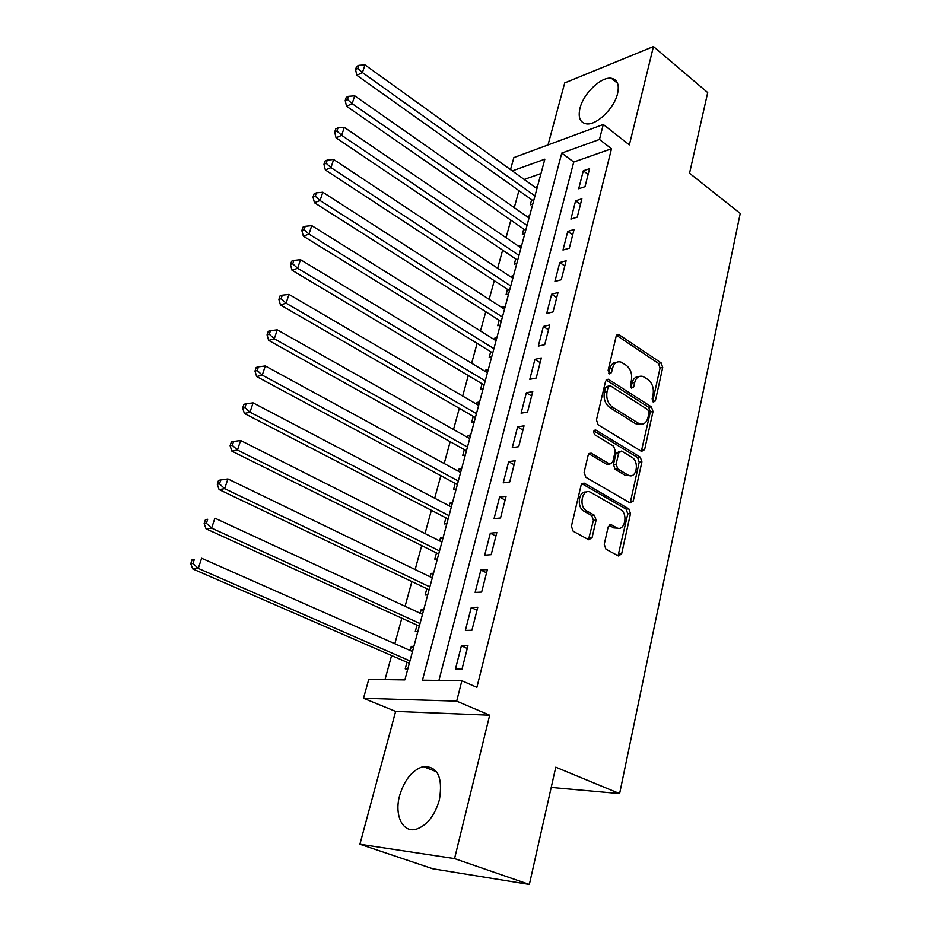 <?xml version="1.0" encoding="UTF-8"?>
<svg xmlns="http://www.w3.org/2000/svg" width="931" height="931" viewBox="0 0 931 931"><rect width="100%" height="100%" fill="white"/><g stroke="black" fill="none" stroke-linecap="round" stroke-linejoin="round"><path stroke-width="1.4" d="M653.248 402.122L655.354 400.935L662.721 367.524L661.138 362.881L618.684 334.508L616.136 336.359L608.129 370.387L609.619 373.913L611.516 372.586L612.551 368.152C614.064 363.055 616.881 361.03 620.989 362.078L626.179 365.231C630.624 368.851 632.37 373.913 631.404 380.395L630.403 384.794L631.544 388.111L633.708 386.935L634.698 382.536C636.176 377.462 638.934 375.437 642.96 376.473L647.964 379.534C652.305 383.072 654.016 388.064 653.097 394.488L652.131 398.852L653.248 402.122M652.654 401.529L660.067 368.036L658.485 363.404L616.566 335.335M608.804 373.308L609.898 368.676L612.551 368.152M630.997 387.599L632.044 383.037L634.698 382.536M439.397 799.869C443.04 777.234 437.628 766.132 423.186 766.574C412.328 770.018 404.485 779.689 399.632 795.574C394.116 815.009 402.588 833.152 416.169 829.265C426.945 825.553 434.696 815.754 439.397 799.869M617.556 93.635C619.487 84.651 617.428 79.542 611.399 78.285C601.24 76.377 583.469 93.449 580.001 108.194C577.907 117.399 580.025 122.613 586.332 123.846C596.352 125.604 614.239 108.45 617.556 93.635M604.242 544.321L605.941 549.162L618.428 555.982L621.629 553.864L630.496 513.621L628.844 508.861L584.261 483.166L581.084 485.237L571.401 526.294L573.159 531.229L588.776 539.771L592.081 537.653L596.108 520.103L594.385 515.25L586.763 510.956C578.174 506.639 582.212 487.635 590.673 492.313L620.349 509.315C628.634 513.551 624.748 532.334 616.497 527.668L611.341 524.77L608.176 526.865L604.242 544.321M529.355 884.45L432.822 868.786L359.901 844.242L454.549 858.603L529.355 884.45L555.772 767.179L619.615 793.608L740.238 213.432L689.545 173.247L707.711 92.588L653.457 46.55L629.368 144.887L603.276 124.486L599.471 139.464L611.504 148.751L476.881 687.346L461.869 680.759L456.69 701.124L363.497 698.273L368.757 679.374L404.857 679.909L544.844 159.178L512.318 170.908M454.549 858.603L489.683 715.206L456.69 701.124M641.552 451.419L644.624 449.603L653.015 411.525L651.409 406.859L608.327 379.254L605.581 381.175L596.445 419.962L598.144 424.804L641.552 451.419M641.913 461.869L633.278 501.006L630.147 502.973L585.832 477.254L584.109 472.366L588.159 455.189L591.208 453.164L609.758 464.162L612.726 462.148L615.286 450.976L613.61 446.182L594.932 434.858C593.082 432.159 593.384 430.564 595.817 430.064L640.284 457.156L641.913 461.869L639.225 462.23L630.578 501.297L633.278 501.006M653.457 46.55L564.71 82.917L548.022 144.933M410.175 650.49L411.281 646.393L413.597 647.429M406.998 662.267L405.229 668.842L407.836 668.854M420.207 613.273L421.208 609.561L423.489 610.62M417.007 625.132L415.273 631.579L417.868 631.521M430.041 576.766L430.948 573.426L433.194 574.52M426.829 588.695L425.13 595.025L427.713 594.886M439.7 540.958L440.503 537.955L442.725 539.072M436.464 552.944L434.789 559.159L437.384 558.949M449.173 505.801L449.882 503.147L452.07 504.299M445.914 517.857L444.273 523.955L446.857 523.676M458.471 471.307L459.099 468.968L461.252 470.143M455.201 483.41L453.595 489.392L456.167 489.054M467.595 437.43L468.142 435.417L470.26 436.616M464.313 449.603L462.73 455.468L465.302 455.073M476.556 404.17L477.021 402.46L479.116 403.693M473.262 416.39L471.714 422.162L474.275 421.696M485.354 371.516L485.738 370.096L487.809 371.341M482.049 383.781L480.524 389.437L483.084 388.914M494 339.443L494.314 338.302L496.351 339.571M490.684 351.743L489.182 357.306L491.743 356.724M502.496 307.928L502.728 307.055L504.742 308.359M499.167 320.264L497.701 325.734L500.238 325.105M510.84 276.961L511.003 276.356L512.993 277.682M507.5 289.343L506.057 294.72L508.594 294.021M519.033 246.54L521.092 247.53M515.693 258.946L514.273 264.229L516.81 263.496M527.097 216.632L529.064 217.901M523.746 229.073L522.349 234.263L524.875 233.483M584.994 186.677L589.591 168.651L583.306 170.804L578.698 188.76L584.994 186.677M577.232 217.144L581.898 198.803L575.602 200.84L570.912 219.122L577.232 217.144M569.318 248.17L574.078 229.492L567.759 231.412L562.987 250.02L569.318 248.17M561.265 279.754L566.118 260.738L559.775 262.53L554.911 281.476L561.265 279.754M553.072 311.908L558.006 292.543L551.641 294.219L546.695 313.503L553.072 311.908M544.716 344.668L549.744 324.942L543.367 326.478L538.316 346.123L544.716 344.668M536.209 378.033L541.33 357.946L534.929 359.343L529.797 379.348L536.209 378.033M527.551 412.037L532.765 391.555L526.341 392.812L521.104 413.201L527.551 412.037M518.718 446.671L524.037 425.804L517.589 426.922L512.259 447.683L518.718 446.671M509.711 481.979L515.134 460.717L508.675 461.671L503.24 482.84L509.711 481.979M500.541 517.973L506.068 496.293L499.586 497.084L494.047 518.66L500.541 517.973M491.184 554.667L496.817 532.555L490.323 533.184L484.679 555.179L491.184 554.667M481.641 592.081L487.39 569.539L480.873 569.993L475.124 592.419L481.641 592.081M471.912 630.252L477.778 607.256L471.249 607.524L465.372 630.403L471.912 630.252M611.504 148.751L573.74 162.029L438.92 680.421M461.415 645.8L455.434 669.145L461.997 669.18L467.967 645.73L461.415 645.8L467.269 648.476M518.928 190.657L514.273 207.648M510.851 220.147L506.057 237.684M502.635 250.148L497.678 268.244M494.28 280.673L489.159 299.34M485.761 311.745L480.489 330.994M477.103 343.364L471.656 363.23M468.281 375.554L462.672 396.047M459.309 408.325L453.513 429.47M450.162 441.701L444.192 463.522M440.852 475.694L434.684 498.201M431.367 510.328L425.013 533.544M421.708 545.601L415.145 569.563M411.863 581.549L405.09 606.267M401.82 618.196L394.837 643.705M391.59 655.552L384.992 679.618M540.981 173.538L524.176 179.45M531.659 199.711L530.286 204.82L532.8 203.982M535.139 187.329L537.501 186.514M527.121 216.539L529.646 215.724M519.137 246.191L521.663 245.423M511.003 276.356L513.54 275.646M502.728 307.055L505.277 306.392M494.314 338.302L496.863 337.685M485.738 370.096L488.298 369.537M477.021 402.46L479.581 401.959M468.142 435.417L470.702 434.975M459.099 468.968L461.671 468.584M449.882 503.147L452.466 502.833M440.503 537.955L443.086 537.711M430.948 573.426L433.532 573.24M421.208 609.561L423.803 609.456M411.281 646.393L413.876 646.37M551.21 787.428L619.615 793.608M489.683 715.206L395.64 711.412L359.901 844.242M395.64 711.412L363.497 698.273M510.514 169.617L513.865 157.583L603.276 124.486M599.471 139.464L561.777 153.068L422.453 680.177L461.869 680.759M573.74 162.029L561.777 153.068M583.306 170.804L588.124 174.4M575.602 200.84L580.479 204.389M567.759 231.412L572.693 234.915M559.775 262.53L564.78 265.975M551.641 294.219L556.715 297.606M543.367 326.478L548.51 329.818M534.929 359.343L540.143 362.613M526.341 392.812L531.624 396.024M517.589 426.922L522.954 430.052M508.675 461.671L514.11 464.732M499.586 497.084L505.102 500.075M490.323 533.184L495.92 536.105M480.873 569.993L486.552 572.833M471.249 607.524L477.009 610.282M638.747 376.659C635.431 376.636 633.196 378.766 632.044 383.037M616.636 362.275C613.308 362.322 611.062 364.452 609.898 368.676M641.354 451.302L650.338 411.968L648.744 407.312L606.104 379.988M649 412.98L647.871 409.698L610.073 385.574L608.152 386.924L607.047 391.648C606.034 398.293 607.815 403.414 612.377 407.022L639.329 423.814C643.554 425.025 646.44 422.965 647.964 417.623L649 412.98M608.746 385.83L605.487 387.424L608.152 386.924M640.97 424.222L635.501 423.652L609.712 407.475C605.15 403.891 603.369 398.782 604.382 392.149L605.487 387.424M629.868 502.81L630.578 501.297M588.858 453.723L606.837 464.406L609.258 464.08M593.92 430.948L637.595 457.517L640.284 457.156M627.89 474.973L628.483 475.287C636.467 479.372 639.748 461.52 631.846 457.249L621.559 451.035L618.673 453.036L616.136 464.185L617.812 468.98L627.89 474.973L625.19 475.31L629.763 475.683M619.639 451.314L615.996 453.42L618.673 453.036M625.19 475.31L615.123 469.329L613.448 464.546L615.996 453.42M639.225 462.23L637.595 457.517M617.905 528.156L613.785 527.912L608.99 525.224M586.379 492.115C578.512 490.334 576.405 507.488 584.063 511.247L586.763 510.956M588.485 539.608L593.408 520.371L591.685 515.518L584.063 511.247M618.044 555.772L627.797 513.889L626.132 509.141L581.863 483.666M536.931 188.621L364.975 64.879L362.427 72.56L356.829 75.283L533.591 201.061M357.783 68.417L358.807 65.345L356.573 66.45L355.549 69.511L357.783 68.417L362.427 72.56L534.964 195.917M358.807 65.345L364.975 64.879M356.829 75.283L355.549 69.511M529.041 217.994L354.723 95.823L352.139 103.644L346.53 106.262L525.701 230.411M347.449 99.454L348.497 96.324L346.251 97.383L345.215 100.513L347.449 99.454L352.139 103.644L527.039 225.418M348.497 96.324L354.723 95.823M346.53 106.262L345.215 100.513M517.648 260.273L336.033 137.811L334.683 132.086L336.917 131.085L337.988 127.896L335.742 128.897L334.683 132.086M520.999 247.879L344.295 127.349L341.654 135.321L518.974 255.431M336.917 131.085L341.654 135.321L336.033 137.811M337.988 127.896L344.295 127.349M509.49 290.647L325.35 169.966L323.953 164.275L326.187 163.321L327.27 160.062L325.035 161.028L323.953 164.275M512.83 278.288L333.647 159.48L330.959 167.615L510.758 285.968M326.187 163.321L330.959 167.615L325.35 169.966M327.27 160.062L333.647 159.48M504.509 309.22L322.813 192.24L320.066 200.526L314.445 202.737L501.204 321.544M315.248 196.185L316.354 192.868L314.119 193.764L313.014 197.081L315.248 196.185L320.066 200.526L502.414 317.04M316.354 192.868L322.813 192.24M314.445 202.737L313.014 197.081M496.048 340.711L311.757 225.628L308.964 234.077L303.343 236.16L492.743 352.989M304.1 229.678L305.228 226.303L302.982 227.152L301.853 230.527L304.1 229.678L308.964 234.077L493.907 348.671M305.228 226.303L311.757 225.628M303.343 236.16L301.853 230.527M484.12 385.015L292.008 270.223L290.484 264.625L292.73 263.845L293.882 260.401L291.636 261.192L290.484 264.625M487.425 372.772L300.48 259.679L297.629 268.291L485.249 380.872M292.73 263.845L297.629 268.291L292.008 270.223M293.882 260.401L300.48 259.679M475.357 417.6L280.464 304.972L278.893 299.41L281.127 298.688L282.302 295.174L280.056 295.895L278.893 299.41M478.65 405.404L288.982 294.405L286.073 303.192L476.439 413.655M281.127 298.688L286.073 303.192L280.464 304.972M282.302 295.174L288.982 294.405M466.443 450.779L268.675 340.409L267.057 334.892L269.303 334.229L270.49 330.645L268.256 331.308L267.057 334.892M469.724 438.641L277.263 329.83L274.296 338.791L467.467 447.043M269.303 334.229L274.296 338.791L268.675 340.409M270.49 330.645L277.263 329.83M457.354 484.574L256.653 376.566L254.989 371.097L257.224 370.503L258.446 366.837L256.2 367.442L254.989 371.097M460.624 472.483L265.3 365.964L262.263 375.123L458.32 481.036M257.224 370.503L262.263 375.123L256.653 376.566M258.446 366.837L265.3 365.964M448.102 518.986L244.388 413.457L242.665 408.034L244.9 407.51L246.145 403.775L243.91 404.31L242.665 408.034M451.36 506.953L253.081 402.855L249.997 412.189L449.01 515.669M244.9 407.51L249.997 412.189L244.388 413.457M246.145 403.775L253.081 402.855M438.676 554.05L231.866 451.116L230.097 445.74L232.331 445.297L233.6 441.48L231.365 441.934L230.097 445.74M441.911 542.075L240.617 440.503L237.463 450.034L439.525 550.954M232.331 445.297L237.463 450.034L231.866 451.116M233.6 441.48L240.617 440.503M429.075 589.765L219.088 489.566L217.26 484.236L219.483 483.864L220.787 479.977L218.552 480.349L217.26 484.236M432.298 577.86L227.897 478.93L224.674 488.67L429.866 586.914M219.483 483.864L224.674 488.67L219.088 489.566M220.787 479.977L227.897 478.93M419.287 626.167L206.042 528.82L204.145 523.548L206.379 523.257L207.694 519.289L205.472 519.579L204.145 523.548M422.488 614.332L214.91 518.183L211.616 528.121L420.009 623.561M205.472 519.579L207.694 519.289M206.379 523.257L211.616 528.121L206.042 528.82M409.314 663.268L192.705 568.911L190.762 563.709L192.985 563.499L194.335 559.438L192.112 559.647L190.762 563.709M412.491 651.514L201.631 558.263L198.268 568.422L409.966 660.917M192.112 559.647L194.335 559.438M192.985 563.499L198.268 568.422L192.705 568.911M652.678 401.401L655.354 400.935M608.862 373.11L611.516 372.586M631.043 387.436L633.708 386.935M616.625 335.381L619.266 334.799M658.485 363.404L661.138 362.881M660.067 368.036L662.721 367.524M606.128 379.999L608.781 379.487M648.744 407.312L651.409 406.859M650.338 411.968L653.015 411.525M641.936 449.976L644.624 449.603M604.382 392.149L607.047 391.648M609.712 407.475L612.377 407.022M635.501 423.652L638.177 423.221M588.916 453.653L591.453 453.292M606.837 464.406L609.514 464.045M594.222 430.471L596.026 430.18M613.448 464.546L616.136 464.185M615.123 469.329L617.812 468.98M609.2 525.026L611.423 524.816M613.564 527.796L616.275 527.54M591.685 515.518L594.385 515.25M593.408 520.371L596.108 520.103M589.37 537.885L592.081 537.653M581.968 483.561L584.424 483.247M626.132 509.141L628.844 508.861M627.797 513.889L630.496 513.621M618.906 554.061L621.629 553.864M423.186 766.574L436.546 771.741M611.399 78.285L617.59 83.313M616.927 334.904L618.684 334.508M606.43 379.615L608.327 379.254M636.653 424.233L639.329 423.814M589.125 453.467L591.208 453.164M607.07 464.522L609.758 464.162M594.385 430.297L595.817 430.064M625.795 475.625L628.483 475.287M609.281 524.968L611.341 524.77M613.785 527.912L616.497 527.668M582.096 483.433L584.261 483.166"/></g></svg>
